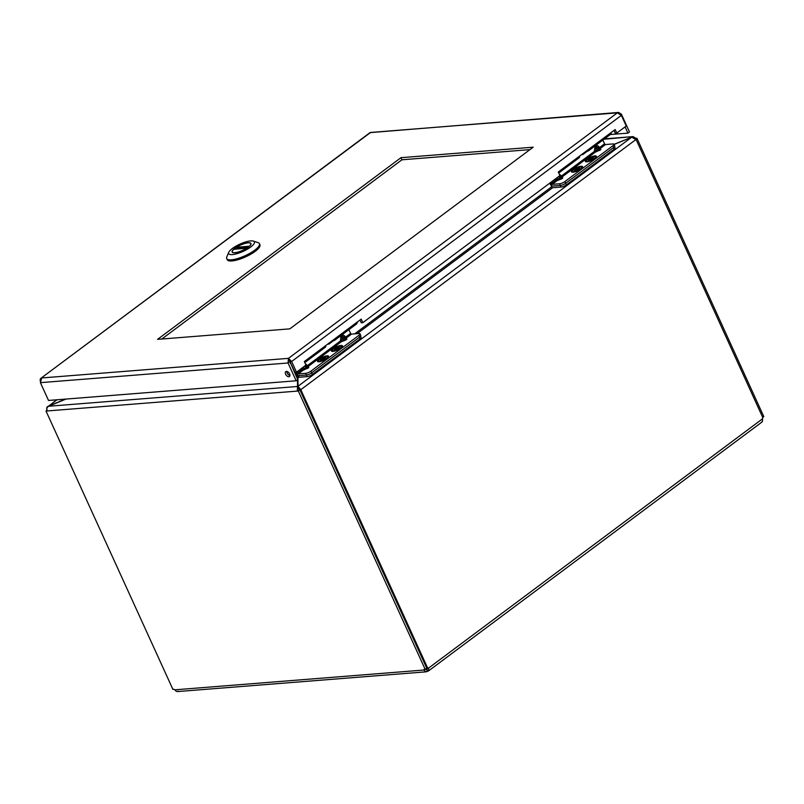 <?xml version="1.0" encoding="UTF-8"?>
<svg xmlns="http://www.w3.org/2000/svg" width="804" height="804" viewBox="0 0 804 804"><rect width="100%" height="100%" fill="white"/><g stroke="black" fill="none" stroke-linecap="round" stroke-linejoin="round"><path stroke-width="1.21" d="M427.396 671.38L426.442 669.28A2.221 0.623 155.5 0 1 426.793 669.129L427.758 671.239A2.221 0.623 -24.5 0 0 427.396 671.38L426.03 671.832L423.808 670.044A2.221 1.306 53.3 0 1 424.15 669.43A2.221 1.306 53.3 0 1 425.175 669.36L426.743 668.184L299.892 389.85L298.324 391.015L425.175 669.36M761.579 422.06C762.383 422.11 762.674 421.055 762.433 418.884L428.612 668.064L427.045 668.184L426.793 669.129L427.457 668.637M762.021 421.999L428.683 670.807L428.612 668.064A2.221 1.688 85.5 0 0 427.909 667.923A2.221 1.688 85.5 0 0 427.617 667.973L426.673 668.054A2.221 1.688 85.5 0 1 427.045 668.184L426.793 669.129M426.442 669.28L425.447 669.35M299.269 389.9L300.907 389.608L636.044 139.454L762.865 417.738A2.221 1.688 85.5 0 0 762.433 418.884M172.9 689.38L46.019 411.055L297.309 391.096L299.892 389.85M428.683 670.807L427.758 671.239M172.86 689.4A2.221 1.306 53.3 0 1 172.88 689.39A2.221 1.306 53.3 0 1 174.739 689.832C176.156 691.51 177.352 691.953 178.337 691.169M427.617 667.973L300.796 389.689L299.239 389.809M298.937 388.402L299.339 389.729M46.019 411.055L46.843 410.442M424.844 669.28L423.808 670.044L174.739 689.832M298.877 389.93L298.465 387.377M762.715 417.407L763.8 416.593L636.949 138.248L635.743 139.152M636.949 138.248L635.431 138.71M300.796 389.689L297.972 386.292L298.817 388.141M298.465 388.593L297.51 386.483L297.309 391.096L298.324 391.015M603.975 139.243L633.06 136.6L635.934 138.328M635.934 139.534L631.683 137.203L297.972 386.292L297.982 377.8L299.138 375.297M297.51 379.769L297.51 386.483L48.552 406.261C46.893 407.437 46.391 409.005 47.034 410.975M47.034 409.779C46.391 407.879 46.893 406.663 48.552 406.11L57.034 399.779M56.642 399.809L48.612 406.241M614.105 144.459L631.683 137.203M296.284 373.81L297.982 377.87M297.982 379.016L297.51 377.991L297.51 379.156M48.552 406.261L65.988 399.065M65.516 399.106L48.552 406.11M614.045 144.328L631.743 137.193M290.505 362.554L290.344 363.428M289.912 361.046L289.41 360.493M529.926 149.624L401.94 159.795L161.825 339.017M400.975 157.684L533.203 147.182L289.812 328.856L157.584 339.358L400.975 157.684L401.94 159.795M289.611 361.81L288.043 362.986L296.153 380.784L297.721 379.609L289.44 360.463L294.937 372.292L296.505 372.172L291.641 361.498L290.073 361.619M610.296 134.529L627.924 133.132L625.09 126.901M286.857 371.428A3.065 1.799 -126.7 0 0 289.942 375.558M296.505 372.172L305.962 365.106L304.344 361.549L361.207 319.098L362.835 322.665L559.916 175.553L558.288 171.996L615.16 129.544L616.779 133.102L615.221 133.223L613.954 130.449M362.835 322.665L361.267 322.786L360.001 320.002M40.411 381.448C39.858 379.518 40.28 378.352 41.697 377.96L40.411 382.654L288.043 362.986L288.475 358.353L291.641 361.498L621.381 115.364L617.351 112.861L618.567 112.429L621.381 114.168L620.819 114.58M618.567 112.429L369.991 132.64L40.914 378.282L370.584 132.469L617.351 112.861L288.475 358.353L289.44 360.463M627.924 133.132L629.492 131.967L621.381 114.168M286.395 371.398A3.065 1.799 53.3 0 1 289.36 373.448A3.065 1.799 53.3 0 1 289.45 376.533A3.065 1.799 53.3 0 1 286.174 375.156A3.065 1.799 53.3 0 1 285.782 371.619A3.065 1.799 53.3 0 1 286.395 371.398M296.153 380.784L48.521 400.452L40.411 382.654M621.381 115.364L626.246 126.047L616.779 133.102M594.287 158.589A5.216 1.467 155.5 0 1 589.352 161.011A5.216 1.467 155.5 0 1 586.156 161.021A5.216 1.467 155.5 0 1 590.297 157.524A5.216 1.467 155.5 0 1 595.653 156.69A5.216 1.467 155.5 0 1 594.287 158.589M589.372 160.358L588.317 160.438L589.845 159.292L588.317 159.413L593.493 157.282L591.965 158.418L593.493 158.298L589.372 160.358M591.965 159.132L591.965 158.418M591.171 159.192L590.9 158.509M592.437 157.363L592.649 157.906M589.644 159.313L589.372 158.629M573.634 171.744A5.216 1.467 155.5 0 1 572.277 171.383A5.216 1.467 155.5 0 1 576.418 167.885A5.216 1.467 155.5 0 1 581.774 167.061A5.216 1.467 155.5 0 1 579.131 169.785A5.216 1.467 155.5 0 1 573.634 171.744M574.438 169.775L579.614 167.644L578.076 168.78L579.614 168.659L575.493 170.719L574.438 170.8L575.965 169.654L574.438 169.775M577.021 168.87L577.292 169.554M575.764 169.674L575.493 168.991M578.076 169.493L578.076 168.78M578.548 167.724L578.769 168.267M613.703 147.393A4.08 1.146 -24.5 0 0 614.769 145.916L614.005 144.238A4.08 1.146 155.5 0 1 612.929 145.715L613.703 147.393L565.654 183.262L564.89 181.573L612.929 145.715M549.725 183.161L549.986 183.734A2.804 1.648 53.3 0 0 552.921 186.036L560.368 185.443A4.08 1.146 -24.5 0 0 565.654 183.262L566.398 184.86L614.015 149.313A4.08 1.146 -24.5 0 0 615.08 147.835L614.537 146.629M594.859 158.549A6.1 1.708 155.5 0 1 585.724 161.694A6.1 1.708 155.5 0 1 590.196 157.303A6.1 1.708 155.5 0 1 596.447 156.81A6.1 1.708 155.5 0 1 594.859 158.549M580.97 168.91A6.1 1.708 155.5 0 1 571.835 172.066A6.1 1.708 155.5 0 1 576.307 167.664A6.1 1.708 155.5 0 1 582.568 167.172A6.1 1.708 155.5 0 1 580.97 168.91M595.754 144.027A4.975 2.925 53.3 0 1 594.94 145.986L610.437 134.429A4.975 2.925 -126.7 0 0 611.241 132.469M614.005 144.238A4.08 1.146 155.5 0 0 612.939 143.946L605.492 144.539A0.874 0.513 -126.7 0 1 604.568 143.815L602.859 140.077M564.89 181.573A4.08 1.146 155.5 0 1 559.604 183.764L552.157 184.357A0.874 0.513 53.3 0 1 551.232 183.634L550.69 182.438M558.75 173.001L572.589 162.669A4.975 2.925 -126.7 0 0 573.403 160.71M557.453 177.382L557.996 178.719L556.247 179.885L557.172 180.609L557.996 178.719L560.71 178.508L561.775 177.724L561.021 176.458L562.378 176.719L595.261 152.177L596.086 150.278L598.809 150.077L595.714 147.645L596.086 150.278L594.347 151.453L595.261 152.177L600.809 149.644L600.477 148.288L605.492 144.539M604.568 143.815L599.553 147.564L600.477 148.288L599.121 148.016L600.477 148.288M600.809 149.644L599.824 148.489M599.864 149.283L599.121 148.016L596.769 146.851L599.864 149.283L598.809 150.077L599.744 150.438M599.121 148.016L599.553 147.564C598.347 145.765 597.161 145.202 596.005 145.876L594.94 146.66L594.347 151.453L561.463 175.996L562.378 176.719L559.896 175.503M559.453 175.895L561.775 177.724L561.021 176.458L561.463 175.996L559.232 174.066M581.212 166.951A4.894 1.377 155.5 0 1 581.473 167.574A4.894 1.377 155.5 0 1 577.594 170.468A4.894 1.377 155.5 0 1 572.86 171.503A4.894 1.377 155.5 0 1 575.373 168.508A4.894 1.377 155.5 0 1 581.212 166.951M571.996 171.945A5.869 1.648 155.5 0 1 571.674 171.654A5.869 1.648 155.5 0 1 576.337 167.724A5.869 1.648 155.5 0 1 582.367 166.79A5.869 1.648 155.5 0 1 578.337 170.418A5.869 1.648 155.5 0 1 571.996 171.945M594.076 156.489A4.894 1.377 155.5 0 1 595.352 157.212A4.894 1.377 155.5 0 1 591.473 160.107A4.894 1.377 155.5 0 1 586.739 161.142A4.894 1.377 155.5 0 1 588.427 158.629A4.894 1.377 155.5 0 1 594.076 156.489M587.091 161.704A5.869 1.648 155.5 0 1 585.563 161.292A5.869 1.648 155.5 0 1 590.216 157.363A5.869 1.648 155.5 0 1 596.246 156.428A5.869 1.648 155.5 0 1 593.272 159.493A5.869 1.648 155.5 0 1 587.091 161.704M340.313 348.162A5.216 1.467 155.5 0 1 335.389 350.584A5.216 1.467 155.5 0 1 332.183 350.594A5.216 1.467 155.5 0 1 336.323 347.097A5.216 1.467 155.5 0 1 341.68 346.273A5.216 1.467 155.5 0 1 340.313 348.162M335.399 349.931L334.343 350.011L335.871 348.866L334.343 348.996L335.399 348.202L339.519 346.856L337.992 347.991L339.519 347.871L338.464 348.665L335.399 349.931M337.992 348.705L337.992 347.991M337.208 348.765L336.936 348.082M338.464 346.936L338.675 347.479M335.67 348.886L335.399 348.202M319.66 361.328A5.216 1.467 155.5 0 1 318.304 360.956A5.216 1.467 155.5 0 1 322.444 357.458A5.216 1.467 155.5 0 1 327.801 356.634A5.216 1.467 155.5 0 1 325.158 359.358A5.216 1.467 155.5 0 1 319.66 361.328M320.464 359.358L325.64 357.217L324.112 358.363L325.64 358.232L321.52 360.292L320.464 360.373L321.992 359.227L320.464 359.358M323.047 358.443L323.319 359.127M321.791 359.247L321.52 358.564M324.112 359.066L324.112 358.363M324.585 357.298L324.796 357.84M359.73 336.976A4.08 1.146 -24.5 0 0 360.795 335.489L360.031 333.811A4.08 1.146 155.5 0 1 358.966 335.288L359.73 336.976L311.691 372.835L310.917 371.157L358.966 335.288M295.53 372.252L296.013 373.307A2.804 1.648 53.3 0 0 298.947 375.609L306.394 375.016A4.08 1.146 -24.5 0 0 311.691 372.835L312.424 374.433A4.08 1.146 155.5 0 1 307.138 376.624L298.143 377.337L297.741 375.267M340.886 348.122A6.1 1.708 155.5 0 1 331.75 351.278A6.1 1.708 155.5 0 1 336.223 346.876A6.1 1.708 155.5 0 1 342.474 346.383A6.1 1.708 155.5 0 1 340.886 348.122M327.007 358.483A6.1 1.708 155.5 0 1 317.861 361.639A6.1 1.708 155.5 0 1 322.344 357.237A6.1 1.708 155.5 0 1 328.595 356.745A6.1 1.708 155.5 0 1 327.007 358.483M341.78 333.6A4.975 2.925 53.3 0 1 340.966 335.569L356.463 324.002A4.975 2.925 -126.7 0 0 357.277 322.042M360.031 333.811A4.08 1.146 155.5 0 0 358.966 333.529L351.519 334.112A0.874 0.513 -126.7 0 1 350.594 333.399L348.896 329.65M310.917 371.157A4.08 1.146 155.5 0 1 305.631 373.337L298.183 373.93A0.874 0.513 53.3 0 1 297.259 373.207L296.716 372.011M304.806 362.564L318.625 352.252A4.975 2.925 -126.7 0 0 319.429 350.283M303.49 366.956L304.023 368.292L302.274 369.458L303.198 370.182L304.023 368.292L306.746 368.091L307.801 367.297L307.058 366.031L308.404 366.292L341.298 341.75L342.112 339.861L344.836 339.65L341.74 337.218L342.112 339.861L340.373 341.027L341.298 341.75L345.78 340.012L346.836 339.218L346.504 337.861L351.519 334.112M350.594 333.399L345.579 337.137L346.504 337.861L345.147 337.59L346.504 337.861M346.836 339.218L345.851 338.072M345.901 338.856L345.147 337.59L342.795 336.424L345.901 338.856L344.836 339.65L345.78 340.012M345.147 337.59L345.579 337.137C344.373 335.338 343.187 334.776 342.032 335.449L340.976 336.233L340.373 341.027L307.49 365.579L308.404 366.292L305.962 365.096M305.48 365.478L307.801 367.297L307.058 366.031L307.49 365.579L305.299 363.649M327.238 356.524A4.894 1.377 155.5 0 1 327.499 357.147A4.894 1.377 155.5 0 1 323.62 360.041A4.894 1.377 155.5 0 1 318.886 361.076A4.894 1.377 155.5 0 1 321.399 358.081A4.894 1.377 155.5 0 1 327.238 356.524M318.022 361.519A5.869 1.648 155.5 0 1 317.711 361.227A5.869 1.648 155.5 0 1 322.364 357.298A5.869 1.648 155.5 0 1 328.394 356.363A5.869 1.648 155.5 0 1 324.374 359.991A5.869 1.648 155.5 0 1 318.022 361.519M340.102 346.062A4.894 1.377 155.5 0 1 341.378 346.785A4.894 1.377 155.5 0 1 337.499 349.68A4.894 1.377 155.5 0 1 332.776 350.715A4.894 1.377 155.5 0 1 334.454 348.212A4.894 1.377 155.5 0 1 340.102 346.062M333.127 351.278A5.869 1.648 155.5 0 1 331.59 350.866A5.869 1.648 155.5 0 1 336.253 346.936A5.869 1.648 155.5 0 1 342.273 346.001A5.869 1.648 155.5 0 1 339.308 349.067A5.869 1.648 155.5 0 1 333.127 351.278M360.564 336.203L361.107 337.409A4.08 1.146 155.5 0 1 360.041 338.886L312.424 374.433M298.224 375.498L297.339 375.568M551.313 185.995L552.117 187.764L561.102 187.051A4.08 1.146 -24.5 0 0 566.398 184.86M234.828 252.757A10.341 2.904 155.5 0 1 232.125 252.034A10.341 2.904 155.5 0 1 240.336 245.109A10.341 2.904 155.5 0 1 250.948 243.461A10.341 2.904 155.5 0 1 245.712 248.868A10.341 2.904 155.5 0 1 234.828 252.757M232.376 248.476A14.13 3.97 155.5 0 1 253.35 241.089A14.13 3.97 155.5 0 1 243.18 251.361A14.13 3.97 155.5 0 1 228.758 252.295A14.13 3.97 155.5 0 1 232.376 248.476M228.758 252.295L226.808 256.908A17.979 5.045 -24.5 0 0 226.708 258.576A17.979 5.045 -24.5 0 0 228.768 259.762A17.979 5.045 -24.5 0 0 231.401 259.823A17.979 5.045 -24.5 0 0 250.335 253.049A17.979 5.045 -24.5 0 0 259.431 243.662A17.979 5.045 -24.5 0 0 258.104 242.647L253.35 241.089M226.708 258.576L227.22 259.692A17.979 5.045 -24.5 0 0 231.914 260.948A17.979 5.045 -24.5 0 0 250.848 254.175A17.979 5.045 -24.5 0 0 259.943 244.778L259.431 243.662M236.698 248.979L236.426 247.27A10.15 2.844 155.5 0 1 250.768 243.542A10.15 2.844 155.5 0 1 249.31 246.245L236.426 247.27M232.537 252.466L232.306 251.964A10.15 2.844 155.5 0 0 246.647 248.235L247.24 248.426M232.306 251.964A10.15 2.844 155.5 0 1 233.763 249.26L234.235 249.461M573.724 160.478A4.975 2.925 53.3 0 1 572.91 162.438L578.95 157.926A4.975 2.925 -126.7 0 0 579.764 155.966M595.332 144.348A4.975 2.925 53.3 0 1 594.518 146.308L588.478 150.82A4.975 2.925 53.3 0 1 586.87 151.152M589.282 148.851A4.975 2.925 53.3 0 1 588.478 150.82M582.458 153.956L582.779 154.599L581.513 154.659M586.689 150.79L587.01 151.443L582.779 154.599M319.851 349.971A4.975 2.925 53.3 0 1 319.047 351.931L325.087 347.418A4.975 2.925 -126.7 0 0 325.901 345.459M341.459 333.841A4.975 2.925 53.3 0 1 340.655 335.801L334.615 340.313A4.975 2.925 53.3 0 1 333.007 340.645M335.419 338.353A4.975 2.925 53.3 0 1 334.615 340.313M328.595 343.449L328.916 344.092L327.64 344.152M332.826 340.293L333.147 340.936L328.916 344.092M297.982 377.8L298.656 377.297M357.087 333.67L552.619 187.724M297.108 375.609L296.204 376.292M354.634 333.871L551.675 186.789M288.475 358.353L41.697 377.96M559.604 183.764L561.102 187.051M552.157 184.357L557.172 180.609L561.654 178.87L562.71 178.076L562.378 176.719M555.936 178.518L556.247 179.885L551.232 183.634M561.775 177.724L562.71 178.076M561.654 178.87L558.388 176.689M594.94 146.66L595.714 147.645L596.769 146.851L596.005 145.876M305.631 373.337L306.394 375.016M298.183 373.93L303.198 370.182L308.736 367.659L308.404 366.292M301.962 368.091L302.274 369.458L297.259 373.207M307.801 367.297L308.736 367.659M307.681 368.443L304.425 366.262M340.976 336.233L341.74 337.218L342.795 336.424L342.032 335.449M307.138 376.624L306.404 375.016M360.041 338.886L359.308 337.288M613.281 147.715L614.015 149.313M248.536 246.989L236.235 247.974M246.647 248.235L233.763 249.26M426.03 671.832L177.523 691.571M604.477 138.871L633.06 136.6M560.298 175.785L561.725 176.93M306.334 365.358L307.761 366.503M250.999 244.054L250.768 243.542M246.838 248.165L233.894 249.2"/></g></svg>
